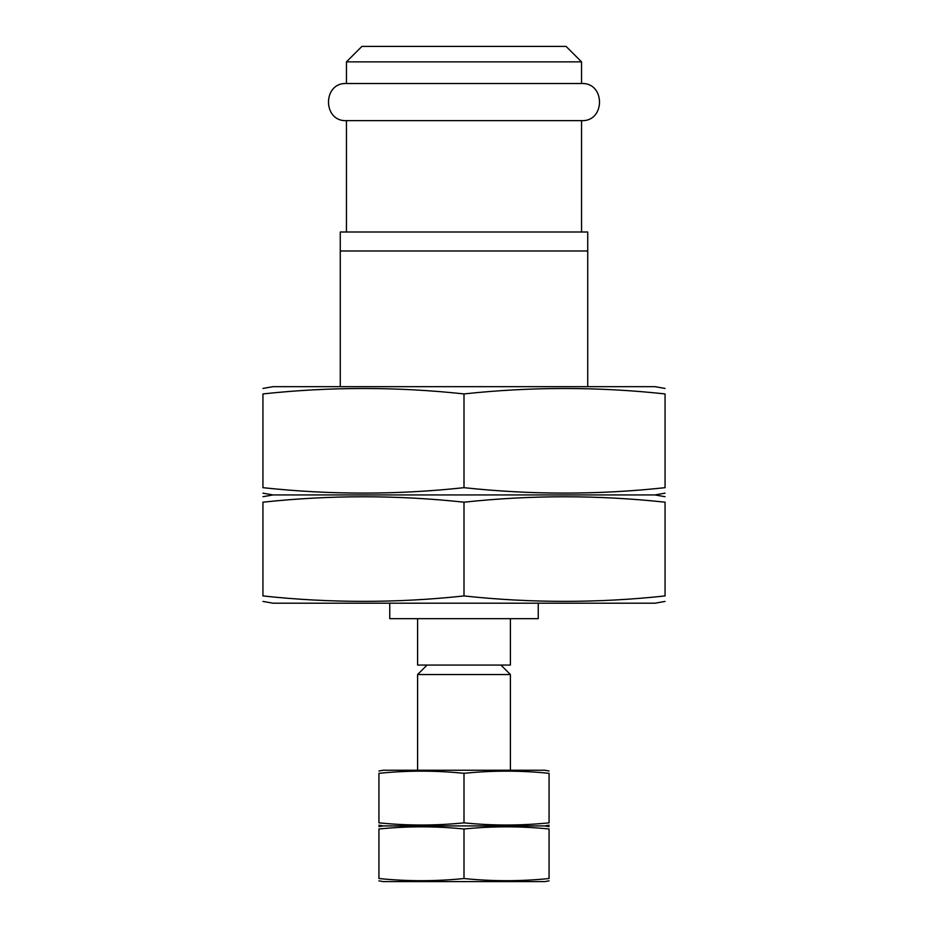 <?xml version="1.0" encoding="UTF-8"?>
<svg xmlns="http://www.w3.org/2000/svg" width="928" height="928" viewBox="0 0 928 928"><rect width="100%" height="100%" fill="white"/><g stroke="black" fill="none" stroke-linecap="round" stroke-linejoin="round"><path stroke-width="1.39" d="M389.76 603.2L389.76 618.663L538.24 618.663L538.24 603.2M340.263 250.978L587.737 250.978L587.737 232L340.263 232L340.263 386.663M587.737 386.663L587.737 250.978M346.457 232L346.457 120.64L581.543 120.64C605.485 121.788 605.485 82.372 581.543 83.52L581.543 61.863L346.457 61.863L346.457 83.52L581.543 83.52M346.457 120.64C322.515 121.788 322.515 82.372 346.457 83.52M346.457 61.863L361.92 46.4L566.08 46.4L581.543 61.863M378.902 880.846L383.183 881.6L544.817 881.6L549.098 880.846M549.098 826.674L544.817 825.92L383.183 825.92L544.817 825.92L549.098 825.166M464 828.994C435.65 826.106 407.288 826.106 378.937 828.994L378.937 878.526C407.288 881.414 435.65 881.414 464 878.526C492.35 881.414 520.712 881.414 549.063 878.526L549.063 828.994C520.712 826.106 492.35 826.106 464 828.994L464 878.526M378.902 770.994L383.183 770.24L544.817 770.24L549.098 770.994M464 773.314C435.65 770.426 407.288 770.426 378.937 773.314L378.937 822.846C407.288 825.734 435.65 825.734 464 822.846C492.35 825.734 520.712 825.734 549.063 822.846L549.063 773.314C520.712 770.426 492.35 770.426 464 773.314L464 822.846M262.937 601.425L272.983 603.2L655.017 603.2L665.063 601.425M665.063 496.7L655.017 494.937L272.983 494.937L655.017 494.937L665.063 493.162M262.937 502.187C262.937 494.972 262.937 494.972 262.937 502.187L262.937 595.938C329.95 603.165 396.975 603.165 464 595.938C531.025 603.165 598.05 603.165 665.063 595.938C665.063 603.165 665.063 603.165 665.063 595.938L665.063 502.187C598.05 494.972 531.025 494.972 464 502.187C396.975 494.972 329.95 494.972 262.937 502.187M665.063 502.187C665.063 494.972 665.063 494.972 665.063 502.187M262.937 595.938C262.937 603.165 262.937 603.165 262.937 595.938M464 502.187L464 595.938M262.937 388.438L272.983 386.663L655.017 386.663L665.063 388.438M262.937 393.924C262.937 386.709 262.937 386.709 262.937 393.924L262.937 487.676C329.95 494.902 396.975 494.902 464 487.676C531.025 494.902 598.05 494.902 665.063 487.676C665.063 494.891 665.063 494.891 665.063 487.676L665.063 393.924C598.05 386.698 531.025 386.698 464 393.924C396.975 386.698 329.95 386.698 262.937 393.924M665.063 393.924C665.063 386.709 665.063 386.709 665.063 393.924M262.937 487.676C262.937 494.891 262.937 494.891 262.937 487.676M464 393.924L464 487.676M417.6 770.24L417.6 674.552L510.4 674.552L510.4 770.24M427.077 665.063L417.6 674.552M417.6 618.663L417.6 665.063L510.4 665.063L510.4 618.663M581.543 232L581.543 120.64M378.902 825.166L383.183 825.92L378.902 826.674M262.937 493.162L272.983 494.937L262.937 496.7M500.923 665.063L510.4 674.552"/></g></svg>
